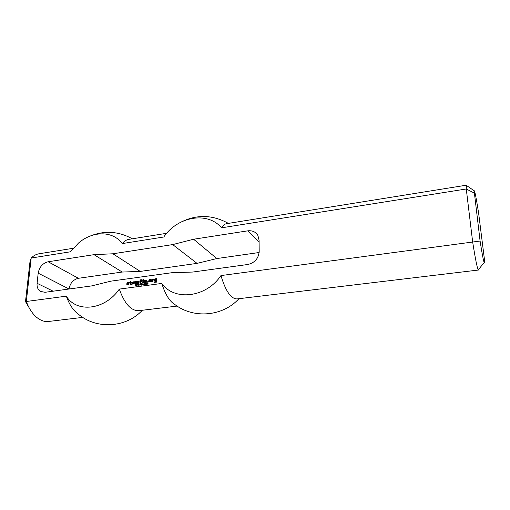 <?xml version="1.0" encoding="UTF-8"?>
<svg xmlns="http://www.w3.org/2000/svg" width="510" height="510" viewBox="0 0 510 510"><rect width="100%" height="100%" fill="white"/><g stroke="black" fill="none" stroke-linecap="round" stroke-linejoin="round"><path stroke-width="0.76" d="M137.05 284.969L137.337 284.44L136.706 284.459L136.674 285.02L137.266 285.096M137.362 284.465L137.47 284.956L136.667 285.205L136.438 285.861L136.527 284.299L137.337 284.44M139.74 284.765L139.185 285.033L139.74 284.765M141.582 283.624L141.308 285.211L141.582 283.624M142.086 283.885L142.022 285.115L141.92 283.579L142.819 284.676L143.068 283.42L142.985 284.988L142.086 283.885L142.947 284.994M141.92 283.579L142.239 283.745M145.605 283.42L145.235 283.7L145.803 283.05L145.541 284.644L145.777 283.528M147.874 283.114L147.505 283.394L148.072 282.744L147.817 284.338L148.053 283.222M130.197 282.138L130.254 281.252L130.885 281.093L130.962 282.106L131.873 282.055L131.778 282.521L130.86 282.725L130.789 283.86L131.695 283.885L131.739 284.338L130.331 284.599L130.075 284.261L129.769 282.342L130.483 282.31L130.942 281.297M130.12 282.221L130.483 282.31M129.846 282.26L130.407 282.393M129.769 282.342L130.133 282.432M130.075 284.261L130.362 284.433L130.445 282.993M130.923 283.993L131.752 284.089M130.962 282.106L131.861 282.196M133.206 283.082L133.881 282.234L133.174 282.406L133.104 283.624L134.226 283.547L134.27 283.993L132.39 283.949L132.485 282.279L134.264 281.66L134.614 282.891L133.308 283.146M132.931 281.839L134.493 281.839M132.485 282.279L133.212 282.011M132.39 283.949L132.677 284.121L132.772 282.451M133.167 283.688L134.283 283.751M133.85 282.769L134.213 282.859M133.288 282.846L134.136 282.942M133.212 282.929L133.575 283.018M135.328 283.853L135.532 281.482L138.707 281.055L139.102 281.45L138.924 283.439L138.293 283.452L138.388 281.698L137.687 281.718L137.439 283.643L136.807 283.649L136.839 281.832L136.132 282.005L136.03 283.758L135.43 283.911M137.101 283.688L137.19 282.075M138.586 283.483L138.675 281.871M135.532 281.482L138.892 281.24M135.456 281.571L135.813 281.66M135.622 283.885L135.743 281.743M149.36 281.195L148.646 281.291L149.156 279.627L150.928 279.767L150.845 281.45L150.399 281.896L148.627 281.749L150.074 281.252L150.125 280.181L149.404 280.353L149.36 281.195M150.144 281.163L150.424 281.341L150.469 280.423M150.074 281.252L150.424 281.341M148.71 281.437L150.348 281.431M148.633 281.52L148.99 281.609M149.156 279.627L150.75 279.627M148.71 280.066L149.436 279.805M148.933 281.329L148.984 280.245M142.762 282.846L142.864 280.94L143.508 280.774L143.469 282.75L142.864 282.91M142.934 280.851L143.565 280.984M142.864 280.94L143.214 281.029M143.049 282.884L143.144 281.118M145.165 281.463L145.847 280.608L145.127 280.78L145.063 282.005L146.204 281.928L146.249 282.374L144.343 282.33L144.432 280.653L146.23 280.028L146.593 281.265L145.267 281.52M144.878 280.213L146.459 280.207M144.432 280.653L145.159 280.385M144.343 282.33L144.712 280.825M145.133 282.068L146.262 282.132M145.815 281.144L146.172 281.233M145.248 281.22L146.096 281.322M145.171 281.31L145.528 281.399M155.391 280.532L156.041 280.443L156.009 281.137L154.995 281.271L154.587 280.87L154.651 279.41L155.11 278.817L156.838 278.581L156.391 282.157L154.517 282.33L154.613 281.858L156.13 281.577L156.226 279.429L155.365 279.544L155.32 280.468L156.098 280.653M156.13 281.577L156.5 279.608M156.054 281.667L156.404 281.756M154.613 281.858L156.328 281.839M154.536 281.947L154.887 282.036M155.11 278.817L156.901 278.791M154.651 279.41L155.384 278.995M154.587 280.87L154.932 279.588M142.896 280.328L142.934 279.569L143.578 279.403L143.603 280.232L142.991 280.392M143.01 279.48L143.635 279.614M142.934 279.569L143.291 279.659M143.182 280.366L143.214 279.748M147.18 282.253L147.702 281.724L147.282 282.317M147.275 281.781L147.766 281.928M147.199 281.871L147.556 281.96M126.85 283.643L127.328 282.604L129.005 282.374L128.973 282.903L127.564 283.248L128.992 283.802L128.577 284.835L126.831 285.071L126.862 284.542L128.354 283.962L126.85 283.643L127.137 283.815L127.621 282.776L129.062 282.578M128.195 284.363L128.628 284.37M126.862 284.542L128.482 284.535M126.792 284.625L127.156 284.714M127.685 283.605L128.845 283.656M139.918 283.228L140.071 280.309L141.876 279.639L142.182 280.5L140.785 280.315L140.734 281.227L141.652 281.182L141.697 281.628L140.773 281.826L140.632 283.133L140.02 283.292M140.798 281.297L141.71 281.386M140.53 279.824L142.105 279.824M140.071 280.309L140.811 279.996M140.212 283.267L140.358 280.481M151.693 281.641L151.802 279.346L153.676 279.015L153.975 280.111L152.637 279.837L152.484 281.533L151.789 281.705M151.878 279.257L153.835 279.206M151.802 279.346L152.152 279.435M151.974 281.679L152.076 279.518M144.394 284.669L144.617 283.433L144.139 284.064L144.559 284.771M144.47 283.228L144.827 284.414L144.069 284.707L144.202 283.356L144.789 283.56M143.801 284.217L143.24 284.484L143.801 284.217M146.542 284.331L146.912 283.713L146.408 284.025L146.791 284.491M146.778 282.916L147.173 283.248L146.606 283.146L146.395 283.726L147.058 283.573L147.09 284.204L146.344 284.414L146.402 283.146L147.135 283.088M146.759 283.471L147.109 283.643M140.537 284.497L140.824 283.968L140.193 283.993L140.161 284.548L140.747 284.631M141.091 284.153L139.925 285.396L140.008 283.834L140.773 283.942M138.038 284.433L137.968 285.657L137.872 284.121L138.758 285.217L139.013 283.968L138.924 285.53L138.038 284.433L138.892 285.536M137.872 284.121L138.191 284.293M135.928 284.612L135.335 284.848L136.106 285.186L136.125 285.702L135.118 285.817L135.743 285.976M135.666 285.052L136.164 285.256M135.38 284.982L135.947 285.224M135.424 285.798L136.017 285.498L135.226 284.656L135.96 284.408L136.195 284.784M135.679 284.389L136.144 284.561M247.783 230.839C252.303 230.316 255.676 231.859 257.894 235.48L259.093 240.242L259.182 251.513C258.532 258.513 254.751 262.835 247.841 264.486L192.703 272.047L171.621 272.748L111.008 281.137L91.526 285.925L44.995 292.306L40.322 291.363C37.867 289.642 36.79 286.958 37.09 283.299L38.18 273.169C39.366 266.998 42.687 263.198 48.144 261.764L94.006 254.662L122.215 272.04L140.25 271.416L112.908 253.782L172.692 244.59L193.59 239.235L247.783 230.839L259.112 242.256M259.144 252.514L216.826 258.551L193.59 239.235M216.826 258.551L197.051 263.377L172.692 244.59M140.25 271.416L197.051 263.377M112.908 253.782L94.006 254.662M38.18 273.169L69.054 289.004C70.087 283.165 73.204 279.588 78.419 278.288L122.215 272.04M480.095 241.039L474.128 190.746C474.695 190.166 476.206 197.733 478.661 213.448L484.398 259.08C484.583 262.012 484.513 263.179 484.181 262.586C483.454 260.89 482.09 253.712 480.095 241.039L220.951 275.566C206.167 297.732 174.254 301.295 161.791 283.445L119.314 289.1C105.079 310.093 76.551 313.274 66.319 296.163L26.322 301.486L31.193 258.028L70.393 251.806L78.636 242.938C92.833 230.743 112.812 230.654 122.26 243.576L163.786 236.991C177.639 216.463 207.583 211.089 221.544 227.823L466.267 188.987L472.668 242.04C475.288 258.538 477.13 267.82 478.201 269.879L478.641 269.35M73.179 248.293L39.06 253.77C36.197 254.235 33.577 255.657 31.193 258.028L29.912 262.363L25.5 301.588L26.322 301.486C28.566 307.575 31.537 312.432 35.235 316.066C39.57 320.172 44.007 321.976 48.539 321.472L82.754 317.379M25.5 301.588L30.523 310.163M474.102 192.965L466.267 188.987L466.369 185.379L466.937 185.767M220.951 275.566C225.611 291.146 230.992 298.93 237.093 298.911L478.399 270.039M66.319 296.163C69.366 304.706 73.453 310.769 78.578 314.345C96.76 329.747 126.359 327.739 142.335 310.252M119.314 289.1C124.523 303.73 131.038 310.921 138.841 310.673L177.104 306.089M166.7 233.287L128.858 239.356C126.429 239.757 124.23 241.16 122.26 243.576M466.516 185.168L226.555 223.68C224.668 223.986 222.998 225.369 221.544 227.823M161.791 283.445C165.272 294.512 169.715 301.595 175.102 304.706C193.985 319.005 222.927 316.391 238.935 298.694M78.419 278.288L48.144 261.764M53.123 291.191L37.09 283.299M484.181 262.586L478.201 269.879M474.128 190.746L466.369 185.379M41.699 292.02L40.322 291.363M132.332 238.801C117.861 230.826 103.039 230.239 87.867 237.035M228.391 223.386C211.771 214.251 195.202 214.238 178.685 223.335"/></g></svg>
